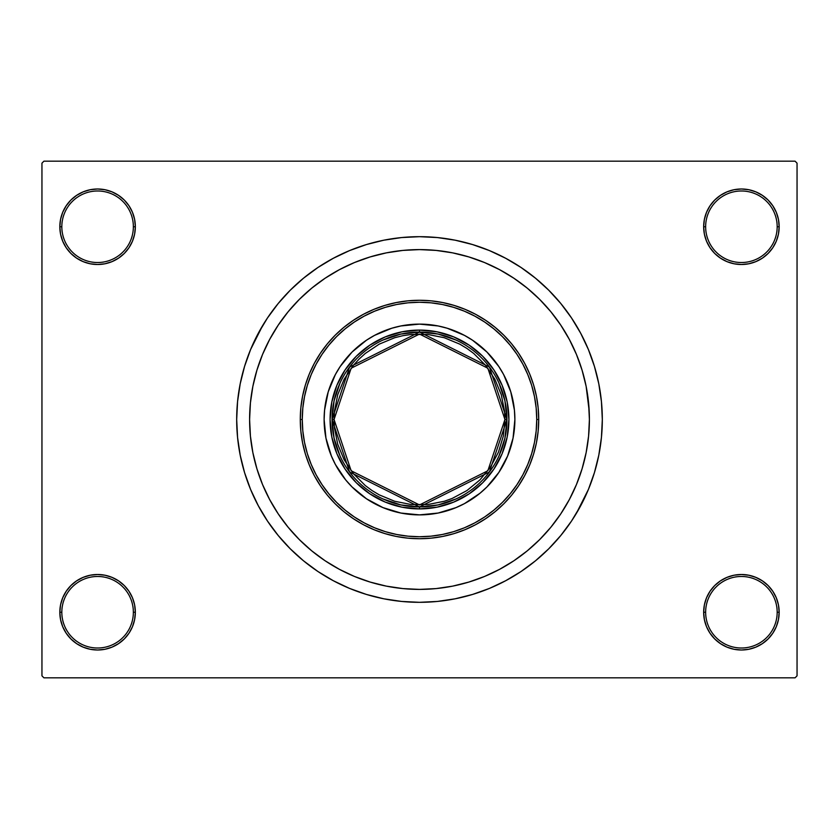 <?xml version="1.0" encoding="UTF-8"?>
<svg xmlns="http://www.w3.org/2000/svg" width="839" height="839" viewBox="0 0 839 839"><rect width="100%" height="100%" fill="white"/><g stroke="black" fill="none" stroke-linecap="round" stroke-linejoin="round"><path stroke-width="1.26" d="M703.659 612.25L705.641 612.25A35.773 35.773 0 0 0 741.414 648.012A35.773 35.773 0 0 0 777.176 612.25A35.773 35.773 0 0 0 741.414 576.477A35.773 35.773 0 0 0 705.641 612.25L703.659 612.25A37.755 37.755 0 0 1 741.414 574.495A37.755 37.755 0 0 1 779.169 612.25L777.176 612.25A35.773 35.773 0 0 1 741.414 648.012A35.773 35.773 0 0 1 705.641 612.25A35.773 35.773 0 0 1 741.414 576.477A35.773 35.773 0 0 1 777.176 612.25L779.169 612.25L778.445 604.888L776.295 597.798L772.803 591.275L768.105 585.549L762.389 580.861L755.855 577.368L748.776 575.218L741.414 574.495L734.041 575.218L726.962 577.368L720.439 580.861L714.713 585.549L710.014 591.275L706.532 597.798L704.382 604.888L703.659 612.25L704.382 619.612L706.532 626.702L710.014 633.225L714.713 638.951L720.439 643.639L726.962 647.131L734.041 649.281L741.414 650.005L748.776 649.281L755.855 647.131L762.389 643.639L768.105 638.951L772.803 633.225L776.295 626.702L778.445 619.612L779.169 612.25A37.755 37.755 0 0 1 741.414 650.005A37.755 37.755 0 0 1 703.659 612.25L704.382 619.612M133.359 612.25A35.773 35.773 0 0 0 97.586 576.477A35.773 35.773 0 0 0 61.824 612.25L59.831 612.25A37.755 37.755 0 0 1 97.586 574.495A37.755 37.755 0 0 1 135.341 612.25L133.359 612.25A35.773 35.773 0 0 1 97.586 648.012A35.773 35.773 0 0 1 61.824 612.25A35.773 35.773 0 0 1 97.586 576.477A35.773 35.773 0 0 1 133.359 612.25L135.341 612.25L134.618 604.888L132.468 597.798L128.986 591.275L124.287 585.549L118.561 580.861L112.038 577.368L104.959 575.218L97.586 574.495L90.224 575.218L83.145 577.368L76.611 580.861L70.895 585.549L66.197 591.275L62.705 597.798L60.555 604.888L59.831 612.25L60.555 619.612L62.705 626.702L66.197 633.225L70.895 638.951L76.611 643.639L83.145 647.131L90.224 649.281L97.586 650.005L104.959 649.281L112.038 647.131L118.561 643.639L124.287 638.951L128.986 633.225L132.468 626.702L134.618 619.612L135.341 612.25A37.755 37.755 0 0 1 97.586 650.005A37.755 37.755 0 0 1 59.831 612.25L61.824 612.25A35.773 35.773 0 0 0 97.586 648.012A35.773 35.773 0 0 0 133.359 612.25M135.341 226.75A37.755 37.755 0 0 1 97.586 264.505A37.755 37.755 0 0 1 59.831 226.75L61.824 226.75A35.773 35.773 0 0 0 97.586 262.523A35.773 35.773 0 0 0 133.359 226.75A35.773 35.773 0 0 0 97.586 190.988A35.773 35.773 0 0 0 61.824 226.75L59.831 226.75A37.755 37.755 0 0 1 97.586 188.995A37.755 37.755 0 0 1 135.341 226.75L133.359 226.75A35.773 35.773 0 0 1 97.586 262.523A35.773 35.773 0 0 1 61.824 226.75A35.773 35.773 0 0 1 97.586 190.988A35.773 35.773 0 0 1 133.359 226.75L135.341 226.75L134.618 219.388L132.468 212.298L128.986 205.775L124.287 200.049L118.561 195.361L112.038 191.869L104.959 189.719L97.586 188.995L90.224 189.719L83.145 191.869L76.611 195.361L70.895 200.049L66.197 205.775L62.705 212.298L60.555 219.388L59.831 226.75L60.555 234.112L62.705 241.202L66.197 247.725L70.895 253.451L76.611 258.139L83.145 261.632L90.224 263.782L97.586 264.505L104.959 263.782L112.038 261.632L118.561 258.139L124.287 253.451L128.986 247.725L132.468 241.202L134.618 234.112L135.341 226.75L134.618 219.388M777.176 226.75A35.773 35.773 0 0 0 741.414 190.988A35.773 35.773 0 0 0 705.641 226.75L703.659 226.75A37.755 37.755 0 0 1 741.414 188.995A37.755 37.755 0 0 1 779.169 226.75L777.176 226.75A35.773 35.773 0 0 1 741.414 262.523A35.773 35.773 0 0 1 705.641 226.75A35.773 35.773 0 0 1 741.414 190.988A35.773 35.773 0 0 1 777.176 226.75L779.169 226.75L778.445 219.388L776.295 212.298L772.803 205.775L768.105 200.049L762.389 195.361L755.855 191.869L748.776 189.719L741.414 188.995L734.041 189.719L726.962 191.869L720.439 195.361L714.713 200.049L710.014 205.775L706.532 212.298L704.382 219.388L703.659 226.75L704.382 234.112L706.532 241.202L710.014 247.725L714.713 253.451L720.439 258.139L726.962 261.632L734.041 263.782L741.414 264.505L748.776 263.782L755.855 261.632L762.389 258.139L768.105 253.451L772.803 247.725L776.295 241.202L778.445 234.112L779.169 226.75A37.755 37.755 0 0 1 741.414 264.505A37.755 37.755 0 0 1 703.659 226.75L705.641 226.75A35.773 35.773 0 0 0 741.414 262.523A35.773 35.773 0 0 0 777.176 226.75M588.579 402.846L586.136 386.36L582.077 370.177L576.466 354.488L569.335 339.407L560.767 325.113L550.835 311.72L539.634 299.366L527.28 288.165L513.888 278.233L499.593 269.665L484.512 262.534L468.823 256.923L452.641 252.864L436.154 250.421L419.5 249.603L402.846 250.421L386.36 252.864L370.177 256.923L354.488 262.534L339.407 269.665L325.113 278.233L311.72 288.165L299.366 299.366L288.165 311.72L278.233 325.113L269.665 339.407L262.534 354.488L256.923 370.177L252.864 386.36L250.421 402.846L249.603 419.5L250.421 436.154L252.864 452.641L256.923 468.823L262.534 484.512L269.665 499.593L278.233 513.888L288.165 527.28L299.366 539.634L311.72 550.835L325.113 560.767L339.407 569.335L354.488 576.466L370.177 582.077L386.36 586.136L402.846 588.579L419.5 589.398L436.154 588.579L452.641 586.136L468.823 582.077L484.512 576.466L499.593 569.335L513.888 560.767L527.28 550.835L539.634 539.634L550.835 527.28L560.767 513.888L569.335 499.593L576.466 484.512L582.077 468.823L586.136 452.641L588.579 436.175L589.398 419.5A169.898 169.898 0 0 1 419.5 589.398A169.898 169.898 0 0 1 249.603 419.5A169.898 169.898 0 0 1 419.5 249.603A169.898 169.898 0 0 1 589.398 419.5L588.579 402.846L589.398 419.5L588.579 436.154L586.136 452.641L582.077 468.823L576.466 484.512L569.335 499.593L560.767 513.888L550.835 527.28L539.634 539.634L527.28 550.835L513.888 560.767L499.593 569.335L484.512 576.466L468.823 582.077L452.641 586.136L436.154 588.579L419.5 589.398L402.846 588.579L386.36 586.136L370.177 582.077L354.488 576.466L339.407 569.335L325.113 560.767L311.72 550.835L299.366 539.634L288.165 527.28L278.233 513.888L269.665 499.593L262.534 484.512L256.923 468.823L252.864 452.641L250.421 436.154L249.603 419.5A169.898 169.898 0 0 1 419.5 249.603A169.898 169.898 0 0 1 589.398 419.5A169.898 169.898 0 0 1 419.5 589.398A169.898 169.898 0 0 1 249.603 419.5L250.421 402.846L252.864 386.36L256.923 370.177L262.534 354.488L269.665 339.407L278.233 325.113L288.165 311.72L299.366 299.366L311.72 288.165L325.113 278.233L339.407 269.665L354.488 262.534L370.177 256.923L386.36 252.864L402.846 250.421L419.5 249.603L436.154 250.421L452.641 252.864L468.823 256.923L484.512 262.534L499.593 269.665L513.888 278.233L527.28 288.165L539.634 299.366L550.835 311.72L560.767 325.113L569.335 339.407L576.466 354.488L582.077 370.177L586.136 386.36L589.188 411.026M576.309 513.489L588.401 489.462L594.442 472.567L598.805 455.168L601.437 437.423L602.318 419.5A182.818 182.818 0 0 1 419.5 602.318A182.818 182.818 0 0 1 236.682 419.5A182.818 182.818 0 0 1 419.5 236.682A182.818 182.818 0 0 1 602.318 419.5L601.437 401.577L598.805 383.832L594.442 366.433L588.401 349.538L580.724 333.324L574.746 322.963M795.068 677.828L43.932 677.828L41.95 675.835L41.95 163.165L43.932 161.172L795.068 161.172L43.932 161.172L41.95 163.165L41.95 675.835L43.932 677.828L795.068 677.828L797.05 675.835L797.05 163.165L797.05 675.835L795.068 677.828M585.14 457.297L585.643 455M488.749 264.358L483.725 262.208M454.004 585.853L455.43 585.559M488.759 574.642L496.562 570.919M795.068 161.172L797.05 163.165L795.068 161.172M262.691 325.511L250.599 349.538L244.558 366.433L240.195 383.832L237.563 401.577L236.682 419.5L237.563 437.423L240.195 455.168L244.558 472.567L250.599 489.462L258.276 505.676L264.254 516.037M258.276 505.676L267.494 521.061L278.181 535.471L290.231 548.769L303.529 560.819L317.939 571.506L333.324 580.724L349.538 588.401L366.433 594.442L383.832 598.805L401.577 601.437L419.5 602.318L431.456 601.92M594.442 472.567L597.536 461.01M580.724 333.324L571.506 317.939L560.819 303.529L548.769 290.231L535.471 278.181L521.061 267.494L505.676 258.276L489.462 250.599L472.567 244.558L455.168 240.195L437.423 237.563L419.5 236.682L407.544 237.08M244.558 366.433L241.464 377.99M776.295 212.298L772.803 205.775L768.105 200.049M755.855 191.869L748.776 189.719L741.414 188.995L734.041 189.719L726.962 191.869M720.439 195.361L714.713 200.049M704.382 219.388L703.659 226.75M112.038 191.869L104.959 189.719L97.586 188.995L90.224 189.719L83.145 191.869M62.705 241.202L66.197 247.725L70.895 253.451M118.561 258.139L124.287 253.451M62.705 626.702L66.197 633.225L70.895 638.951M83.145 647.131L90.224 649.281L97.586 650.005L104.959 649.281L112.038 647.131M118.561 643.639L124.287 638.951M134.618 619.612L135.341 612.25M776.295 597.798L772.803 591.275L768.105 585.549M720.439 580.861L714.713 585.549M726.962 647.131L734.041 649.281L741.414 650.005L748.776 649.281L755.855 647.131M419.5 236.682L401.577 237.563L383.832 240.195L366.433 244.558L349.538 250.599L333.324 258.276L317.939 267.494L303.529 278.181L290.231 290.231L278.181 303.529L267.494 317.939L258.276 333.324M419.5 602.318L437.423 601.437L455.168 598.805L472.567 594.442L489.462 588.401L505.676 580.724L521.061 571.506L535.471 560.819L548.769 548.769L560.819 535.471L571.506 521.061L580.724 505.676M584.877 458.44L584.479 460.087M507.626 455.986A95.384 95.384 0 0 0 514.884 419.5A95.384 95.384 0 0 1 419.5 514.884A95.384 95.384 0 0 1 324.116 419.5A95.384 95.384 0 0 0 331.374 455.986M340.204 472.504A95.384 95.384 0 0 0 366.496 498.796L352.055 486.945L345.773 480.013L335.38 464.46L331.384 455.997A95.384 95.384 0 0 0 340.183 472.483M366.517 498.817A95.384 95.384 0 0 0 382.983 507.616L366.507 498.806M383.014 507.626A95.384 95.384 0 0 0 455.986 507.626M472.504 498.796A95.384 95.384 0 0 0 498.796 472.504L486.945 486.945L480.013 493.227L464.46 503.62L455.997 507.616A95.384 95.384 0 0 0 472.483 498.817M498.817 472.483A95.384 95.384 0 0 0 507.616 456.017L498.806 472.493M300.278 419.5L302.26 419.5A117.24 117.24 0 0 1 419.5 302.26A117.24 117.24 0 0 1 536.74 419.5L538.722 419.5A119.222 119.222 0 0 0 419.5 300.278A119.222 119.222 0 0 0 300.278 419.5A119.222 119.222 0 0 1 419.5 300.278A119.222 119.222 0 0 1 538.722 419.5L538.156 431.183L536.436 442.761L533.594 454.109L529.65 465.131L524.648 475.703L518.628 485.739L511.664 495.136L503.809 503.809L495.136 511.664L485.739 518.628L475.703 524.648L465.131 529.65L454.109 533.594L442.761 536.436L431.183 538.156L419.5 538.722L407.817 538.156L396.239 536.436L384.891 533.594L373.869 529.65L363.297 524.648L353.261 518.628L343.864 511.664L335.191 503.809L327.336 495.136L320.372 485.739L314.352 475.703L309.35 465.131L305.406 454.109L302.564 442.761L300.844 431.183L300.278 419.5L300.844 407.817L302.564 396.239L305.406 384.891L309.35 373.869L314.352 363.297L320.372 353.261L327.336 343.864L335.191 335.191L343.864 327.336L353.261 320.372L363.297 314.352L373.869 309.35L384.891 305.406L396.239 302.564L407.817 300.844L419.5 300.278L431.183 300.844L442.761 302.564L454.109 305.406L465.131 309.35L475.703 314.352L485.739 320.372L495.136 327.336L503.809 335.191L511.664 343.864L518.628 353.261L524.648 363.297L529.65 373.869L533.594 384.891L536.436 396.239L538.156 407.817L538.722 419.5A119.222 119.222 0 0 1 419.5 538.722A119.222 119.222 0 0 1 300.278 419.5A119.222 119.222 0 0 0 419.5 538.722A119.222 119.222 0 0 0 538.722 419.5L536.74 419.5L536.173 408.006L534.485 396.627L531.695 385.468L527.815 374.634L522.896 364.231L516.981 354.362L510.122 345.123L502.404 336.596L493.877 328.878L484.638 322.019L474.769 316.104L464.366 311.185L453.532 307.305L442.373 304.515L430.994 302.827L419.5 302.26L408.006 302.827L396.627 304.515L385.468 307.305L374.634 311.185L364.231 316.104L354.362 322.019L345.123 328.878L336.596 336.596L328.878 345.123L322.019 354.362L316.104 364.231L311.185 374.634L307.305 385.468L304.515 396.627L302.827 408.006L302.26 419.5L302.827 430.994L304.515 442.373L307.305 453.532L311.185 464.366L316.104 474.769L322.019 484.638L328.878 493.877L336.596 502.404L345.123 510.122L354.362 516.981L364.231 522.896L374.634 527.815L385.468 531.695L396.627 534.485L408.006 536.173L419.5 536.74L430.994 536.173L442.373 534.485L453.532 531.695L464.366 527.815L474.769 522.896L484.638 516.981L493.877 510.122L502.404 502.404L510.122 493.877L516.981 484.638L522.896 474.769L527.815 464.366L531.695 453.532L534.485 442.373L536.173 430.994L536.74 419.5A117.24 117.24 0 0 1 419.5 536.74A117.24 117.24 0 0 1 302.26 419.5L300.278 419.5M331.384 455.997L325.952 438.105L324.116 419.5L324.578 410.156L328.227 391.813L335.38 374.54L340.194 366.507L352.055 352.055L366.507 340.194L374.54 335.38L391.813 328.227L400.895 325.952L419.5 324.116L438.105 325.952L447.187 328.227L464.46 335.38L472.493 340.194L486.945 352.055L498.806 366.507L503.62 374.54L510.773 391.813L514.422 410.156L514.884 419.5L513.048 438.105L507.616 455.997M455.997 507.616L438.105 513.048L419.5 514.884L400.895 513.048L383.004 507.616M508.916 419.5L507.196 436.941L502.11 453.721L493.846 469.179L482.729 482.729L469.179 493.846L453.721 502.11L436.941 507.196L419.5 508.916L402.059 507.196L385.279 502.11L369.821 493.846L356.271 482.729L345.154 469.179L336.89 453.721L331.804 436.941L330.084 419.5L331.804 402.059L336.89 385.279L345.154 369.821L356.271 356.271L369.821 345.154L385.279 336.89L402.059 331.804L419.5 330.084L436.941 331.804L453.721 336.89L469.179 345.154L482.729 356.271L493.846 369.821L502.11 385.279L507.196 402.059L508.916 419.5M331.374 383.014A95.384 95.384 0 0 0 324.116 419.5A95.384 95.384 0 0 1 419.5 324.116A95.384 95.384 0 0 1 514.884 419.5A95.384 95.384 0 0 0 507.626 383.014M507.616 382.983A95.384 95.384 0 0 0 498.817 366.517M498.796 366.496A95.384 95.384 0 0 0 472.504 340.204M472.483 340.183A95.384 95.384 0 0 0 456.017 331.384M455.986 331.374A95.384 95.384 0 0 0 383.014 331.374M382.983 331.384A95.384 95.384 0 0 0 366.517 340.183M366.496 340.204A95.384 95.384 0 0 0 340.204 366.496M340.183 366.517A95.384 95.384 0 0 0 331.384 382.983M455.923 340.015L438.136 334.079L419.5 332.066L419.5 330.084A89.416 89.416 0 0 0 330.084 419.5A89.416 89.416 0 0 0 419.5 508.916L419.5 506.934L438.136 504.921L455.923 498.985M383.077 498.985L400.864 504.921L419.5 506.934L419.5 508.916A89.416 89.416 0 0 1 330.084 419.5A89.416 89.416 0 0 1 419.5 330.084A89.416 89.416 0 0 1 508.916 419.5A89.416 89.416 0 0 1 419.5 508.916A89.416 89.416 0 0 0 508.916 419.5A89.416 89.416 0 0 0 419.5 330.084L419.5 332.066L400.864 334.079L383.077 340.015M498.985 455.923L504.921 438.136L506.934 419.5L504.921 400.864L498.985 383.077M340.015 383.077L334.079 400.864L332.066 419.5L334.079 438.136L340.015 455.923M372.034 490.542L379.218 494.853L394.697 501.271L411.12 504.533L427.88 504.533L444.303 501.271L452.2 498.439L466.966 490.542L479.918 479.918L490.542 466.966L498.439 452.2L503.306 436.165L504.942 419.5L506.934 419.5L489.441 367.042L419.5 332.066L349.559 367.042L332.066 419.5L349.559 471.958L419.5 506.934L489.441 471.958L506.934 419.5L504.942 419.5L487.858 470.763L419.5 504.942L351.142 470.763L334.058 419.5L332.066 419.5A87.434 87.434 0 0 1 419.5 332.066A87.434 87.434 0 0 1 506.934 419.5A87.434 87.434 0 0 1 419.5 506.934A87.434 87.434 0 0 1 332.066 419.5L334.058 419.5L334.467 427.88L337.729 444.303L344.147 459.782L353.45 473.71L365.29 485.55L372.076 490.574M466.966 348.458L459.782 344.147L444.303 337.729L427.88 334.467L411.12 334.467L402.835 335.694L394.697 337.729L379.218 344.147L365.29 353.45L359.082 359.082L353.45 365.29L344.147 379.218L337.729 394.697L334.467 411.12L334.058 419.5L351.142 368.237L419.5 334.058L487.858 368.237L504.942 419.5L504.533 411.12L501.271 394.697L494.853 379.218L485.55 365.29L473.71 353.45L466.924 348.426"/></g></svg>
